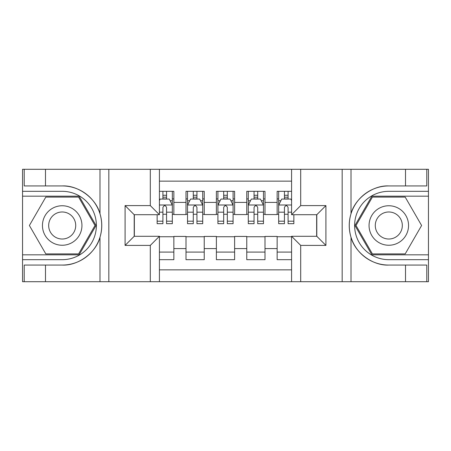 <?xml version="1.0" encoding="UTF-8"?>
<svg xmlns="http://www.w3.org/2000/svg" width="451" height="451" viewBox="0 0 451 451"><rect width="100%" height="100%" fill="white"/><g stroke="black" fill="none" stroke-linecap="round" stroke-linejoin="round"><path stroke-width="0.68" d="M159.417 281.706L291.583 281.706L291.583 236.285L316.799 236.285L316.799 214.715L291.583 214.715L291.583 169.294L159.417 169.294L159.417 214.715L134.201 214.715L134.201 236.285L159.417 236.285L159.417 281.706L45.489 281.706L45.489 265.07L62.199 265.07C78.17 265.881 96.012 252.746 99.987 237.254C102.304 229.424 102.304 221.588 99.987 213.746C96.012 198.254 78.17 185.119 62.199 185.93L45.489 185.93L45.489 169.294L22.55 169.294L22.55 254.821L79.128 254.821L96.052 225.5L79.128 196.179L22.55 196.179M291.583 191.32L277.151 191.32L277.151 202.409L264.996 202.409L264.996 214.563L277.151 214.563L277.151 202.409M264.996 202.409L264.996 191.32L246.765 191.32L246.765 202.409L234.616 202.409L234.616 214.563L246.765 214.563L246.765 202.409M234.616 202.409L234.616 191.32L216.384 191.32L216.384 202.409L204.235 202.409L204.235 214.563L216.384 214.563L216.384 202.409M204.235 202.409L204.235 191.32L186.004 191.32L186.004 214.563L173.849 214.563L173.849 191.32L159.417 191.32M159.417 259.68L173.849 259.68L173.849 236.437L186.004 236.437L186.004 259.68L204.235 259.68L204.235 236.437L216.384 236.437L216.384 248.591L204.235 248.591M216.384 248.591L216.384 259.68L234.616 259.68L234.616 236.437L246.765 236.437L246.765 248.591L234.616 248.591M246.765 248.591L246.765 259.68L264.996 259.68L264.996 236.437L277.151 236.437L277.151 248.591L264.996 248.591M291.583 181.144L159.417 181.144M159.417 269.856L291.583 269.856M277.151 248.591L277.151 259.68L291.583 259.68M134.353 214.715L134.353 236.285M316.647 236.285L316.647 214.715M162.912 198.914L166.56 198.914M172.333 198.914L173.849 198.914M162.912 214.259L166.56 214.259M172.333 214.259L173.849 214.259M159.417 236.741L173.849 236.741M159.417 252.086L173.849 252.086M186.004 214.259L187.52 214.259M193.293 214.259L196.94 214.259M202.713 214.259L204.235 214.259M186.004 198.914L187.52 198.914M193.293 198.914L196.94 198.914M202.713 198.914L204.235 198.914M186.004 236.741L204.235 236.741M186.004 252.086L204.235 252.086M216.384 236.741L234.616 236.741M216.384 252.086L234.616 252.086M216.384 198.914L217.906 198.914M223.679 198.914L227.321 198.914M233.094 198.914L234.616 198.914M216.384 214.259L217.906 214.259M223.679 214.259L227.321 214.259M233.094 214.259L234.616 214.259M246.765 236.741L264.996 236.741M246.765 252.086L264.996 252.086M246.765 198.914L248.287 198.914M254.06 198.914L257.707 198.914M263.48 198.914L264.996 198.914M246.765 214.259L248.287 214.259M254.06 214.259L257.707 214.259M263.48 214.259L264.996 214.259M277.151 236.741L291.583 236.741M277.151 252.086L291.583 252.086M277.151 198.914L278.667 198.914M284.44 198.914L288.088 198.914M277.151 214.259L278.667 214.259M284.44 214.259L288.088 214.259M166.56 195.272L162.912 195.272M157.14 221.199L157.14 223.679L162.912 223.679L162.912 221.199L157.14 221.199L157.14 214.715M170.128 200.74L172.333 200.74L172.333 223.679L166.56 223.679L166.56 207.421C165.348 205.081 164.13 205.081 162.912 207.421L162.912 221.199M172.333 200.74L172.333 191.32M172.333 205.143L169.294 199.066L160.178 199.066L159.417 200.588M162.912 199.066L162.912 191.32M166.56 191.32L166.56 199.066M72.07 208.396A19.748 19.748 0 0 0 45.094 215.629A19.748 19.748 0 0 0 52.322 242.604A19.748 19.748 0 0 0 79.303 235.371A19.748 19.748 0 0 0 72.07 208.396M68.958 213.791A13.519 13.519 0 0 0 50.489 218.741A13.519 13.519 0 0 0 55.439 237.209A13.519 13.519 0 0 0 73.908 232.259A13.519 13.519 0 0 0 68.958 213.791M78.598 253.907L45.799 253.907L29.394 225.5L45.799 197.093L78.598 197.093L94.998 225.5L78.598 253.907M398.678 208.396A19.748 19.748 0 0 0 371.697 215.629A19.748 19.748 0 0 0 378.93 242.604A19.748 19.748 0 0 0 405.906 235.371A19.748 19.748 0 0 0 398.678 208.396M395.561 213.791A13.519 13.519 0 0 0 377.092 218.741A13.519 13.519 0 0 0 382.042 237.209A13.519 13.519 0 0 0 400.511 232.259A13.519 13.519 0 0 0 395.561 213.791M405.201 253.907L372.402 253.907L356.002 225.5L372.402 197.093L405.201 197.093L421.606 225.5L405.201 253.907M150.307 281.706L150.307 245.4L125.09 245.4L125.09 205.6L150.307 205.6L150.307 169.294L108.832 169.294L108.832 281.706M99.987 213.746L99.987 169.294L45.489 169.294M45.489 281.706L22.55 281.706L22.55 254.821M22.55 259.68L62.199 259.68A34.18 34.18 0 0 0 96.379 225.5A34.18 34.18 0 0 0 62.199 191.32L22.55 191.32M62.199 265.07A39.57 39.57 0 0 0 101.768 225.5A39.57 39.57 0 0 0 62.199 185.93M99.987 169.294L108.832 169.294M150.307 169.294L159.417 169.294M45.489 265.07L24.219 265.07L24.219 281.706M45.489 185.93L24.219 185.93L24.219 169.294M150.307 245.4L159.417 236.285M125.09 245.4L134.201 236.285M125.09 205.6L134.201 214.715M150.307 205.6L159.417 214.715M291.583 169.294L405.511 169.294L405.511 185.93L388.801 185.93C372.83 185.119 354.988 198.254 351.013 213.746C348.696 221.576 348.696 229.412 351.013 237.254C354.988 252.746 372.83 265.881 388.801 265.07L405.511 265.07L405.511 281.706L428.45 281.706L428.45 196.179L371.872 196.179L354.948 225.5L371.872 254.821L428.45 254.821M300.693 169.294L300.693 205.6L325.91 205.6L325.91 245.4L300.693 245.4L300.693 281.706L342.168 281.706L342.168 169.294M351.013 237.254L351.013 281.706L405.511 281.706M405.511 169.294L428.45 169.294L428.45 196.179M428.45 191.32L388.801 191.32A34.18 34.18 0 0 0 354.621 225.5A34.18 34.18 0 0 0 388.801 259.68L428.45 259.68M388.801 185.93A39.57 39.57 0 0 0 349.232 225.5A39.57 39.57 0 0 0 388.801 265.07M351.013 281.706L342.168 281.706M300.693 281.706L291.583 281.706M405.511 185.93L426.781 185.93L426.781 169.294M405.511 265.07L426.781 265.07L426.781 281.706M300.693 205.6L291.583 214.715M325.91 205.6L316.799 214.715M325.91 245.4L316.799 236.285M300.693 245.4L291.583 236.285M196.94 195.272L193.293 195.272M202.713 221.199L196.94 221.199L196.94 223.679L202.713 223.679L202.713 205.143L199.675 199.066L190.559 199.066L187.52 205.143L187.52 223.679L193.293 223.679L193.293 221.199L187.52 221.199M187.52 205.143L187.52 191.32M202.713 205.143L202.713 191.32M193.293 199.066L193.293 191.32M196.94 191.32L196.94 199.066M196.94 221.199L196.94 207.421C195.728 205.081 194.511 205.081 193.293 207.421L193.293 221.199M227.321 195.272L223.679 195.272M233.094 221.199L227.321 221.199L227.321 223.679L233.094 223.679L233.094 205.143L230.055 199.066L220.945 199.066L217.906 205.143L217.906 223.679L223.679 223.679L223.679 221.199L217.906 221.199M217.906 205.143L217.906 191.32M233.094 205.143L233.094 191.32M223.679 199.066L223.679 191.32M227.321 191.32L227.321 199.066M227.321 221.199L227.321 207.421C226.109 205.081 224.897 205.081 223.679 207.421L223.679 221.199M257.707 195.272L254.06 195.272M263.48 221.199L257.707 221.199L257.707 223.679L263.48 223.679L263.48 205.143L260.441 199.066L251.325 199.066L248.287 205.143L248.287 223.679L254.06 223.679L254.06 221.199L248.287 221.199M248.287 205.143L248.287 191.32M263.48 205.143L263.48 191.32M254.06 199.066L254.06 191.32M257.707 191.32L257.707 199.066M257.707 221.199L257.707 207.421C256.489 205.081 255.277 205.081 254.06 207.421L254.06 221.199M288.088 195.272L284.44 195.272M291.583 200.588L290.822 199.066L281.706 199.066L278.667 205.143L278.667 223.679L284.44 223.679L284.44 221.199L278.667 221.199M278.667 205.143L278.667 191.32M293.86 214.715L293.86 223.679L288.088 223.679L288.088 207.421C286.875 205.081 285.658 205.081 284.44 207.421L284.44 221.199M284.44 199.066L284.44 191.32M288.088 191.32L288.088 199.066M186.004 248.591L173.849 248.591M186.004 202.409L173.849 202.409M172.254 204.991L159.417 204.991M172.333 221.199L166.56 221.199M162.912 212.184L159.417 212.184M172.333 212.184L166.56 212.184M166.56 197.205L162.912 197.205M99.987 281.706L99.987 237.254M351.013 169.294L351.013 213.746M202.64 204.991L187.599 204.991M187.52 200.74L189.724 200.74M200.509 200.74L202.713 200.74M193.293 212.184L187.52 212.184M202.713 212.184L196.94 212.184M196.94 197.205L193.293 197.205M233.02 204.991L217.98 204.991M217.906 200.74L220.105 200.74M230.895 200.74L233.094 200.74M223.679 212.184L217.906 212.184M233.094 212.184L227.321 212.184M227.321 197.205L223.679 197.205M263.401 204.991L248.36 204.991M248.287 200.74L250.491 200.74M261.276 200.74L263.48 200.74M254.06 212.184L248.287 212.184M263.48 212.184L257.707 212.184M257.707 197.205L254.06 197.205M291.583 204.991L278.746 204.991M278.667 200.74L280.872 200.74M293.86 221.199L288.088 221.199M284.44 212.184L278.667 212.184M291.583 212.184L288.088 212.184M288.088 197.205L284.44 197.205"/></g></svg>
